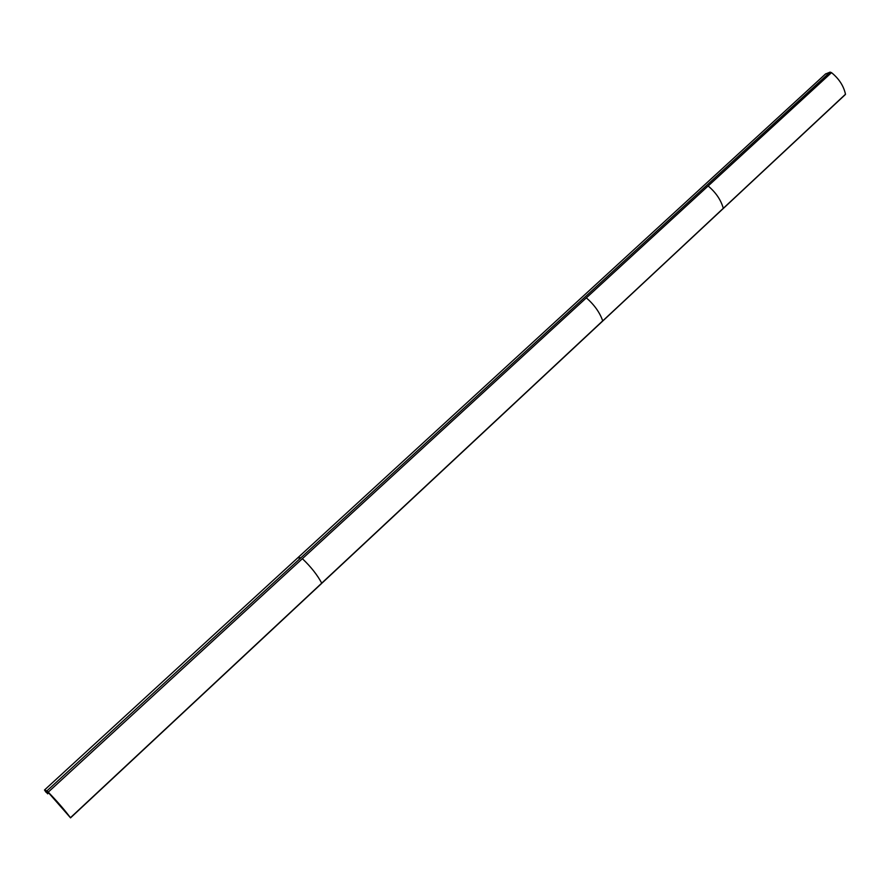 <?xml version="1.0" encoding="UTF-8"?>
<svg xmlns="http://www.w3.org/2000/svg" width="890" height="890" viewBox="0 0 890 890"><rect width="100%" height="100%" fill="white"/><g stroke="black" fill="none" stroke-linecap="round" stroke-linejoin="round"><path stroke-width="1.33" d="M321.757 583.25L845.489 94.229C843.676 85.941 839.014 78.743 831.516 72.646L830.103 72.112L46.881 790.921L48.227 792.133C57.149 801.312 64.558 809.844 70.432 817.721L48.338 792.523L45.568 790.976L47.671 793.824L46.291 792.133M825.508 74.026L830.103 72.112M831.516 72.646L586.343 297.85C594.353 304.858 599.804 312.524 602.708 320.856L70.432 817.721M586.343 297.85L302.377 558.686C310.91 566.797 317.352 574.962 321.724 583.15L70.499 817.821M723.025 208.549L602.73 320.956M46.08 792.311L44.5 790.02L46.881 790.921M302.377 558.686L48.227 792.133M723.292 208.305C720.944 199.972 715.894 192.529 708.14 185.977M300.976 557.719L297.672 557.919M845.433 94.462L70.521 817.877M48.694 792.879L47.671 793.824M825.764 73.77L44.556 789.953"/></g></svg>
